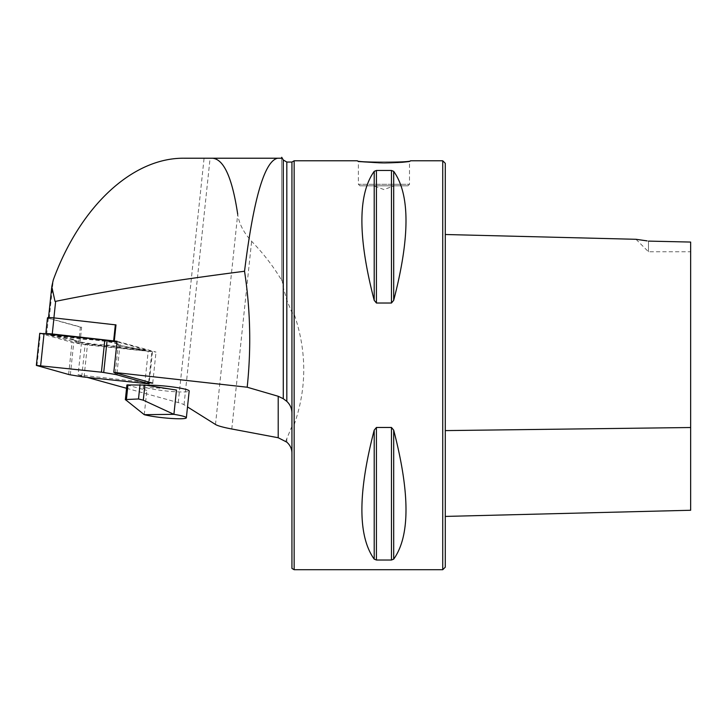 <?xml version="1.0" encoding="UTF-8"?>
<svg xmlns="http://www.w3.org/2000/svg" width="727" height="727" viewBox="0 0 727 727"><rect width="100%" height="100%" fill="white"/><g stroke="black" fill="none" stroke-linecap="round" stroke-linejoin="round"><path stroke-width="0.55" stroke-dasharray="3.63 2.73" d="M690.65 297.67L690.65 242.064L690.65 251.76L690.65 242.064L648.475 241.11L648.475 251.76L648.475 241.11L647.121 240.882M690.65 510.263L690.65 297.843M445.287 567.16L445.287 163.33M117.083 341.29L156.014 352.068L81.379 343.771L78.098 374.868L149.208 382.775M152.725 383.165L156.014 352.068M146.481 385.319A23 2.39 -174 0 0 143.437 386.173A23 2.39 -174 0 0 147.099 387.882A23 2.39 -174 0 0 172.662 391.562A23 2.39 -174 0 0 189.184 391.008M78.098 374.868L87.358 377.431M126.571 388.291L178.251 402.594A46.01 4.78 6 0 1 184.04 404.757L187.502 406.929M115.993 324.905L53.898 317.999A5.116 0.527 -174 0 0 48.491 317.963A5.116 0.527 -174 0 0 49.236 318.317L81.624 327.295L79.925 343.371L81.379 343.771M184.176 158.222L281.712 158.222L281.712 280.395L281.712 158.222M285.729 441.307L291.936 426.249L294.153 424.804C306.939 388.118 306.939 351.214 294.153 314.1L291.936 312.583L286.82 300.097L283.285 287.474L281.712 278.25M215.492 424.477L237.711 214.274C238.974 223.525 243.609 232.54 251.624 241.319C263.428 253.505 273.461 266.527 281.712 280.395M291.936 568.432L291.936 426.249M291.936 312.583L291.936 162.048M294.153 314.1L294.153 160.776M294.153 569.714L294.153 424.804M393.689 300.333C410.101 237.238 410.101 194.245 393.689 171.354L391.471 170.472L376.422 170.472L374.205 171.354C357.793 194.245 357.793 237.238 374.205 300.333L376.422 303.023L391.471 303.023L393.689 300.333L393.689 171.354M393.689 559.136C410.101 536.244 410.101 493.242 393.689 430.148L391.471 427.467L376.422 427.467L374.205 430.148C357.793 493.242 357.793 536.244 374.205 559.136L376.422 560.017L391.471 560.017L393.689 559.136L393.689 430.148M442.734 569.714L442.734 160.776M407.974 185.821L359.92 185.821L407.974 185.821L409.501 184.285L358.384 184.285L358.384 161.794L357.366 160.776C355.721 162.657 412.173 162.657 410.528 160.776L409.501 161.794L402.058 162.594L383.947 163.402L358.384 161.794L383.947 163.402L402.058 162.594L409.501 161.794L410.528 160.776M359.92 185.821L358.384 184.285L409.501 184.285L409.501 161.794M373.723 185.821L394.17 185.821L373.723 185.821L394.17 185.83L373.723 185.83L383.947 189.547L394.17 185.83M291.936 413.118L291.936 453.13M47.137 333.675A6.134 0.636 -174 0 0 45.774 333.929A6.134 0.636 -174 0 0 46.664 334.365L79.925 343.371M78.689 343.235L80.388 327.15L81.624 327.295M47.473 317.853A6.134 0.636 -174 0 0 48.364 318.29L80.388 327.15M126.916 384.965L146.836 390.408A23 2.39 6 0 1 143.174 388.7A23 2.39 6 0 1 176.479 390.063M39.74 333.302L72.018 342.362A5.116 0.527 -174 0 0 73.727 342.726L85.123 344.634A5.116 0.527 -174 0 0 87.431 344.952L152.488 351.741L120.209 342.681A5.116 0.527 -174 0 0 118.501 342.317L117.002 342.063M74.09 340.009A22.237 2.308 -174 0 0 84.686 343.317A22.237 2.308 -174 0 0 108.105 345.725L145.573 350.641L118.147 345.034A22.237 2.308 -174 0 0 118.128 344.607A22.237 2.308 -174 0 0 84.123 339.318L46.664 334.338L74.09 340.009L74.672 339.545A21.728 2.263 -174 0 0 85.004 342.79A21.728 2.263 -174 0 0 108.096 345.152L145.127 350.096L118.147 345.034M117.665 344.489A21.728 2.263 -174 0 0 117.683 344.053A21.728 2.263 -174 0 0 84.241 338.873L47.219 333.893L74.672 339.545M108.096 345.152L108.105 345.725M49.236 318.317L53.289 279.922M178.251 402.594L204.078 158.222M231.786 428.994L251.624 241.319M286.82 300.097L286.82 162.048M283.285 287.474L283.285 160.004M286.82 442.152L286.82 438.554M391.471 170.472L391.471 303.023M376.422 170.472L376.422 303.023M374.205 171.354L374.205 300.333M391.471 427.467L391.471 560.017M376.422 427.467L376.422 560.017M374.205 430.148L374.205 559.136M184.04 404.757L210.103 158.222M55.007 301.351L55.652 301.351M46.664 334.365L48.364 318.29M144.264 414.681L146.836 390.408M125.971 400.404L127.57 385.265M49.927 334.002L50.036 334.475M47.864 334.147L47.464 334.656M144.473 349.887L144.764 350.387M142.419 350.032L142.192 350.568M144.773 383.811L148.163 351.704M148.662 382.038L151.898 351.45M84.041 377.059L87.431 344.952M81.733 376.74L85.123 344.634M70.337 374.832L73.727 342.726M68.629 374.469L72.018 342.362M36.941 365.699L40.339 333.593M115.284 372.797L118.501 342.317M116.983 373.269L120.209 342.681M51.69 287.683L51.799 286.62M636.007 239.292L648.475 251.76L690.65 251.76M143.437 386.173L143.174 388.7M47.219 333.893L46.664 334.338M117.683 344.053L118.128 344.607M145.127 350.096L145.573 350.641M152.488 351.741L149.271 382.202"/><path stroke-width="1.09" d="M648.475 241.11C632.917 238.774 632.917 238.774 648.475 241.11L690.65 242.064L690.65 510.263L445.287 516.424M442.734 160.776L445.287 163.33L445.287 567.16L442.734 569.714L294.153 569.714L294.153 160.776L357.366 160.776C355.721 162.657 412.173 162.657 410.528 160.776L442.734 160.776L442.734 569.714M149.208 382.775L152.725 383.165L113.794 372.378L117.083 341.29L114.293 340.981L115.993 324.905L53.962 317.899A6.134 0.636 -174 0 0 47.473 317.853L45.819 333.529M186.357 417.798A23 2.39 6 0 1 169.836 418.361A23 2.39 6 0 1 144.264 414.681L125.371 399.568L138.503 398.978L143.292 400.195L173.907 414.335A23 2.39 6 0 1 186.357 417.798L189.184 391.008A23 2.39 -174 0 0 172.335 386.9A23 2.39 -174 0 0 146.481 385.319M87.358 377.431L126.571 388.291M187.502 406.929L215.492 424.477A46.01 4.78 -174 0 0 231.786 428.994L278.205 437.745L286.82 442.152C290.191 445.215 291.9 448.877 291.936 453.13M281.712 158.222L281.712 157.286L281.712 158.222L277.714 158.222C264.601 160.84 253.541 198.516 244.536 271.253C250.342 309.166 251.278 347.261 247.362 385.546L247.189 387.218L278.205 396.279L283.285 398.714L286.82 401.368C290.182 404.603 291.89 408.519 291.936 413.118L291.936 568.432L294.153 569.714M247.189 387.218L113.794 372.378M244.536 271.253C169.491 280.922 106.524 290.954 55.652 301.351L55.007 301.351L51.781 286.62L53.289 279.922C80.297 206.177 132.505 157.632 184.176 158.222L277.714 158.222M286.82 401.368L286.82 162.048L291.936 162.048L291.936 413.118M393.689 171.354C410.101 194.245 410.101 237.238 393.689 300.333L391.471 303.023L376.422 303.023L374.205 300.333C357.793 237.238 357.793 194.245 374.205 171.354L376.422 170.472L391.471 170.472L393.689 171.354L393.689 300.333M374.205 300.333L374.205 171.354M393.689 430.148C410.101 493.242 410.101 536.244 393.689 559.136L391.471 560.017L376.422 560.017L374.205 559.136C357.793 536.244 357.793 493.242 374.205 430.148L376.422 427.467L391.471 427.467L393.689 430.148L393.689 559.136M647.121 240.882L636.007 239.292L445.287 234.503M212.329 158.222C223.789 159.004 232.24 177.697 237.711 214.274M114.293 340.981L52.262 333.975A6.134 0.636 -174 0 0 47.137 333.675M113.648 340.799L115.348 324.724M143.292 400.195L144.891 385.065L176.479 390.063L173.907 414.335L144.264 414.681M144.891 385.065L126.916 384.965L125.353 399.741M117.002 342.063L107.105 340.409A5.116 0.527 -174 0 0 104.797 340.091L39.74 333.302L36.35 365.408L68.629 374.469A5.116 0.527 -174 0 0 70.337 374.832L81.733 376.74A5.116 0.527 -174 0 0 84.041 377.059L149.099 383.847L116.82 374.778A5.116 0.527 -174 0 0 115.111 374.423L103.716 372.506A5.116 0.527 -174 0 0 101.407 372.188L36.35 365.408M278.205 396.279L278.205 437.745M53.907 317.89L55.652 301.351M286.82 162.048L283.285 160.004L283.285 398.714M391.471 170.472L391.471 303.023M376.422 170.472L376.422 303.023M391.471 560.017L391.471 427.467M376.422 560.017L376.422 427.467M374.205 559.136L374.205 430.148M445.287 430.602L690.65 427.521M52.262 333.975L53.962 317.899M138.503 398.978L140.02 384.647M126.453 399.123L127.97 384.792M148.499 383.556L148.662 382.038M40.676 365.436L44.065 333.339M101.407 372.188L104.797 340.091M103.716 372.506L107.105 340.409M115.111 374.423L115.284 372.797M116.82 374.778L116.983 373.269M48.527 317.608L51.69 287.683M283.285 160.004L281.712 157.286M291.936 162.048L294.153 160.776M149.271 382.202L149.099 383.847"/></g></svg>
